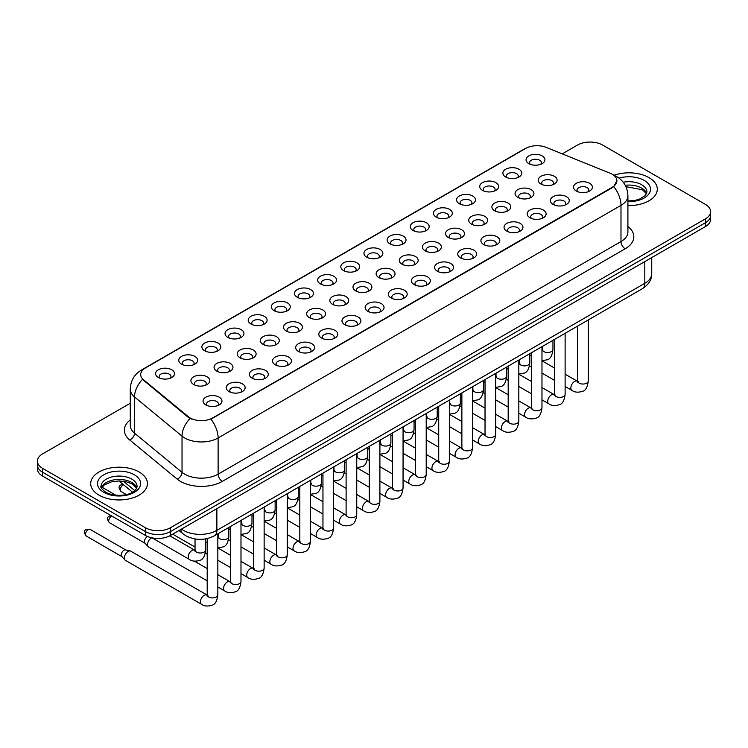 <?xml version="1.0" encoding="UTF-8"?>
<svg xmlns="http://www.w3.org/2000/svg" width="748" height="748" viewBox="0 0 748 748"><rect width="100%" height="100%" fill="white"/><g stroke="black" fill="none" stroke-linecap="round" stroke-linejoin="round"><path stroke-width="1.12" d="M505.639 176.986L505.639 176.986A9.453 5.46 180 0 1 505.648 169.272A9.453 5.46 180 0 1 519.019 169.272A9.453 5.46 180 0 1 519.019 176.986A9.453 5.46 180 0 1 505.639 176.986M517.466 177.715A5.909 3.413 0 0 0 518.242 176.023A5.909 3.413 0 0 0 516.513 173.611A5.909 3.413 0 0 0 510.071 172.872A5.909 3.413 0 0 0 506.424 176.023A5.909 3.413 0 0 0 507.191 177.715M482.488 190.357L482.488 190.357A9.453 5.46 180 0 1 482.488 182.634A9.453 5.46 180 0 1 495.868 182.634A9.453 5.46 180 0 1 495.868 190.357A9.453 5.46 180 0 1 482.488 190.357M494.316 191.077A5.909 3.413 0 0 0 495.092 189.394A5.909 3.413 0 0 0 493.353 186.981A5.909 3.413 0 0 0 486.92 186.243A5.909 3.413 0 0 0 483.264 189.394A5.909 3.413 0 0 0 484.04 191.077M459.337 203.727L459.337 203.727A9.453 5.46 180 0 1 459.337 196.004A9.453 5.46 180 0 1 472.708 196.004A9.453 5.46 180 0 1 472.708 203.727A9.453 5.46 180 0 1 459.337 203.727M471.156 204.447A5.909 3.413 0 0 0 471.932 202.755A5.909 3.413 0 0 0 470.202 200.342A5.909 3.413 0 0 0 463.76 199.604A5.909 3.413 0 0 0 460.114 202.755A5.909 3.413 0 0 0 460.89 204.447M436.187 217.088L436.187 217.088A9.453 5.46 180 0 1 436.187 209.375A9.453 5.46 180 0 1 449.557 209.375A9.453 5.46 180 0 1 449.557 217.088A9.453 5.46 180 0 1 436.187 217.088M448.005 217.818A5.909 3.413 0 0 0 448.781 216.125A5.909 3.413 0 0 0 447.052 213.713A5.909 3.413 0 0 0 440.609 212.974A5.909 3.413 0 0 0 436.963 216.125A5.909 3.413 0 0 0 437.739 217.818M413.036 230.459L413.036 230.459A9.453 5.46 180 0 1 413.036 222.736A9.453 5.46 180 0 1 426.407 222.736A9.453 5.46 180 0 1 426.407 230.459A9.453 5.46 180 0 1 413.036 230.459M424.855 231.179A5.909 3.413 0 0 0 425.631 229.496A5.909 3.413 0 0 0 423.901 227.083A5.909 3.413 0 0 0 417.459 226.345A5.909 3.413 0 0 0 413.812 229.496A5.909 3.413 0 0 0 414.588 231.179M389.876 243.829L389.876 243.829A9.453 5.46 180 0 1 389.876 236.106A9.453 5.46 180 0 1 403.256 236.106A9.453 5.46 180 0 1 403.256 243.829A9.453 5.46 180 0 1 389.876 243.829M401.704 244.549A5.909 3.413 0 0 0 402.48 242.857A5.909 3.413 0 0 0 400.75 240.445A5.909 3.413 0 0 0 394.308 239.706A5.909 3.413 0 0 0 390.662 242.857A5.909 3.413 0 0 0 391.428 244.549M366.726 257.19L366.726 257.19A9.453 5.46 180 0 1 366.726 249.467A9.453 5.46 180 0 1 380.106 249.467A9.453 5.46 180 0 1 380.106 257.19A9.453 5.46 180 0 1 366.726 257.19M378.553 257.92A5.909 3.413 0 0 0 379.329 256.227A5.909 3.413 0 0 0 377.59 253.815A5.909 3.413 0 0 0 371.158 253.076A5.909 3.413 0 0 0 367.502 256.227A5.909 3.413 0 0 0 368.278 257.92M343.575 270.561L343.575 270.561A9.453 5.46 180 0 1 343.575 262.838A9.453 5.46 180 0 1 356.946 262.838A9.453 5.46 180 0 1 356.946 270.561A9.453 5.46 180 0 1 343.575 270.561M355.394 271.281A5.909 3.413 0 0 0 356.17 269.598A5.909 3.413 0 0 0 354.44 267.186A5.909 3.413 0 0 0 347.998 266.438A5.909 3.413 0 0 0 344.351 269.598A5.909 3.413 0 0 0 345.127 271.281M320.425 283.922L320.425 283.922A9.453 5.46 180 0 1 320.425 276.208A9.453 5.46 180 0 1 333.795 276.208A9.453 5.46 180 0 1 333.795 283.922A9.453 5.46 180 0 1 320.425 283.922M332.243 284.651A5.909 3.413 0 0 0 333.019 282.959A5.909 3.413 0 0 0 331.289 280.547A5.909 3.413 0 0 0 324.847 279.808A5.909 3.413 0 0 0 321.201 282.959A5.909 3.413 0 0 0 321.977 284.651M297.274 297.293L297.274 297.293A9.453 5.46 180 0 1 297.274 289.57A9.453 5.46 180 0 1 310.644 289.57A9.453 5.46 180 0 1 310.644 297.293A9.453 5.46 180 0 1 297.274 297.293M309.092 298.013A5.909 3.413 0 0 0 309.868 296.33A5.909 3.413 0 0 0 308.139 293.917A5.909 3.413 0 0 0 301.696 293.179A5.909 3.413 0 0 0 298.05 296.33A5.909 3.413 0 0 0 298.826 298.013M274.114 310.663L274.114 310.663A9.453 5.46 180 0 1 274.114 302.94A9.453 5.46 180 0 1 287.494 302.94A9.453 5.46 180 0 1 287.494 310.663A9.453 5.46 180 0 1 274.114 310.663M285.942 311.383A5.909 3.413 0 0 0 286.718 309.691A5.909 3.413 0 0 0 284.988 307.278A5.909 3.413 0 0 0 278.546 306.54A5.909 3.413 0 0 0 274.899 309.691A5.909 3.413 0 0 0 275.666 311.383M250.963 324.024L250.963 324.024A9.453 5.46 180 0 1 250.963 316.311A9.453 5.46 180 0 1 264.343 316.311A9.453 5.46 180 0 1 264.343 324.024A9.453 5.46 180 0 1 250.963 324.024M262.791 324.754A5.909 3.413 0 0 0 263.567 323.061A5.909 3.413 0 0 0 261.828 320.649A5.909 3.413 0 0 0 255.395 319.91A5.909 3.413 0 0 0 251.739 323.061A5.909 3.413 0 0 0 252.515 324.754M227.813 337.395L227.813 337.395A9.453 5.46 180 0 1 227.813 329.672A9.453 5.46 180 0 1 241.183 329.672A9.453 5.46 180 0 1 241.183 337.395A9.453 5.46 180 0 1 227.813 337.395M239.631 338.115A5.909 3.413 0 0 0 240.407 336.432A5.909 3.413 0 0 0 238.677 334.019A5.909 3.413 0 0 0 232.235 333.281A5.909 3.413 0 0 0 228.589 336.432A5.909 3.413 0 0 0 229.365 338.115M204.662 350.765L204.662 350.765A9.453 5.46 180 0 1 204.662 343.042A9.453 5.46 180 0 1 218.033 343.042A9.453 5.46 180 0 1 218.033 350.765A9.453 5.46 180 0 1 204.662 350.765M216.481 351.485A5.909 3.413 0 0 0 217.257 349.793A5.909 3.413 0 0 0 215.527 347.381A5.909 3.413 0 0 0 209.085 346.642A5.909 3.413 0 0 0 205.438 349.793A5.909 3.413 0 0 0 206.214 351.485M181.512 364.126L181.512 364.126A9.453 5.46 180 0 1 181.512 356.403A9.453 5.46 180 0 1 194.882 356.403A9.453 5.46 180 0 1 194.882 364.126A9.453 5.46 180 0 1 181.512 364.126M193.33 364.856A5.909 3.413 0 0 0 194.106 363.163A5.909 3.413 0 0 0 192.376 360.751A5.909 3.413 0 0 0 185.934 360.012A5.909 3.413 0 0 0 182.288 363.163A5.909 3.413 0 0 0 183.064 364.856M158.352 377.497L158.352 377.497A9.453 5.46 180 0 1 158.352 369.774A9.453 5.46 180 0 1 171.731 369.774A9.453 5.46 180 0 1 171.731 377.497A9.453 5.46 180 0 1 158.352 377.497M170.179 378.217A5.909 3.413 0 0 0 170.955 376.534A5.909 3.413 0 0 0 169.226 374.122A5.909 3.413 0 0 0 162.784 373.374A5.909 3.413 0 0 0 159.128 376.534A5.909 3.413 0 0 0 159.904 378.217M528.799 163.625L528.799 163.625A9.453 5.46 180 0 1 528.799 155.902A9.453 5.46 180 0 1 542.169 155.902A9.453 5.46 180 0 1 542.169 163.625A9.453 5.46 180 0 1 528.799 163.625M540.617 164.345A5.909 3.413 0 0 0 541.393 162.662A5.909 3.413 0 0 0 539.663 160.25A5.909 3.413 0 0 0 533.221 159.502A5.909 3.413 0 0 0 529.575 162.662A5.909 3.413 0 0 0 530.351 164.345M517.803 197.379L517.803 197.379A9.453 5.46 180 0 1 517.803 189.655A9.453 5.46 180 0 1 531.174 189.655A9.453 5.46 180 0 1 531.174 197.379A9.453 5.46 180 0 1 517.803 197.379M529.631 198.098A5.909 3.413 0 0 0 530.397 196.415A5.909 3.413 0 0 0 528.668 194.003A5.909 3.413 0 0 0 522.226 193.264A5.909 3.413 0 0 0 518.579 196.415A5.909 3.413 0 0 0 519.355 198.098M494.652 210.749L494.652 210.749A9.453 5.46 180 0 1 494.652 203.026A9.453 5.46 180 0 1 508.023 203.026A9.453 5.46 180 0 1 508.023 210.749A9.453 5.46 180 0 1 494.652 210.749M506.471 211.469A5.909 3.413 0 0 0 507.247 209.777A5.909 3.413 0 0 0 505.517 207.364A5.909 3.413 0 0 0 499.075 206.626A5.909 3.413 0 0 0 495.428 209.777A5.909 3.413 0 0 0 496.205 211.469M471.502 224.11L471.502 224.11A9.453 5.46 180 0 1 471.502 216.387A9.453 5.46 180 0 1 484.872 216.387A9.453 5.46 180 0 1 484.872 224.11A9.453 5.46 180 0 1 471.502 224.11M483.32 224.839A5.909 3.413 0 0 0 484.096 223.147A5.909 3.413 0 0 0 482.367 220.735A5.909 3.413 0 0 0 475.924 219.996A5.909 3.413 0 0 0 472.278 223.147A5.909 3.413 0 0 0 473.054 224.839M448.351 237.481L448.351 237.481A9.453 5.46 180 0 1 448.351 229.758A9.453 5.46 180 0 1 461.722 229.758A9.453 5.46 180 0 1 461.722 237.481A9.453 5.46 180 0 1 448.351 237.481M460.17 238.201A5.909 3.413 0 0 0 460.946 236.518A5.909 3.413 0 0 0 459.216 234.105A5.909 3.413 0 0 0 452.774 233.357A5.909 3.413 0 0 0 449.127 236.518A5.909 3.413 0 0 0 449.894 238.201M425.191 250.842L425.191 250.842A9.453 5.46 180 0 1 425.191 243.128A9.453 5.46 180 0 1 438.571 243.128A9.453 5.46 180 0 1 438.571 250.842A9.453 5.46 180 0 1 425.191 250.842M437.019 251.571A5.909 3.413 0 0 0 437.795 249.879A5.909 3.413 0 0 0 436.056 247.466A5.909 3.413 0 0 0 429.623 246.728A5.909 3.413 0 0 0 425.967 249.879A5.909 3.413 0 0 0 426.743 251.571M402.041 264.212L402.041 264.212A9.453 5.46 180 0 1 402.041 256.489A9.453 5.46 180 0 1 415.411 256.489A9.453 5.46 180 0 1 415.411 264.212A9.453 5.46 180 0 1 402.041 264.212M413.868 264.942A5.909 3.413 0 0 0 414.635 263.249A5.909 3.413 0 0 0 412.905 260.837A5.909 3.413 0 0 0 406.463 260.098A5.909 3.413 0 0 0 402.817 263.249A5.909 3.413 0 0 0 403.593 264.942M378.89 277.583L378.89 277.583A9.453 5.46 180 0 1 378.89 269.86A9.453 5.46 180 0 1 392.261 269.86A9.453 5.46 180 0 1 392.261 277.583A9.453 5.46 180 0 1 378.89 277.583M390.708 278.303A5.909 3.413 0 0 0 391.485 276.62A5.909 3.413 0 0 0 389.755 274.198A5.909 3.413 0 0 0 383.313 273.459A5.909 3.413 0 0 0 379.666 276.62A5.909 3.413 0 0 0 380.442 278.303M355.739 290.944L355.739 290.944A9.453 5.46 180 0 1 355.739 283.23A9.453 5.46 180 0 1 369.11 283.23A9.453 5.46 180 0 1 369.11 290.944A9.453 5.46 180 0 1 355.739 290.944M367.558 291.673A5.909 3.413 0 0 0 368.334 289.981A5.909 3.413 0 0 0 366.604 287.569A5.909 3.413 0 0 0 360.162 286.83A5.909 3.413 0 0 0 356.516 289.981A5.909 3.413 0 0 0 357.292 291.673M332.589 304.314L332.589 304.314A9.453 5.46 180 0 1 332.589 296.591A9.453 5.46 180 0 1 345.959 296.591A9.453 5.46 180 0 1 345.959 304.314A9.453 5.46 180 0 1 332.589 304.314M344.407 305.034A5.909 3.413 0 0 0 345.183 303.351A5.909 3.413 0 0 0 343.454 300.939A5.909 3.413 0 0 0 337.011 300.2A5.909 3.413 0 0 0 333.365 303.351A5.909 3.413 0 0 0 334.132 305.034M309.429 317.685L309.429 317.685A9.453 5.46 180 0 1 309.429 309.962A9.453 5.46 180 0 1 322.809 309.962A9.453 5.46 180 0 1 322.809 317.685A9.453 5.46 180 0 1 309.429 317.685M321.257 318.405A5.909 3.413 0 0 0 322.033 316.713A5.909 3.413 0 0 0 320.294 314.3A5.909 3.413 0 0 0 313.861 313.562A5.909 3.413 0 0 0 310.205 316.713A5.909 3.413 0 0 0 310.981 318.405M286.278 331.046L286.278 331.046A9.453 5.46 180 0 1 286.278 323.323A9.453 5.46 180 0 1 299.649 323.323A9.453 5.46 180 0 1 299.649 331.046A9.453 5.46 180 0 1 286.278 331.046M298.106 331.775A5.909 3.413 0 0 0 298.873 330.083A5.909 3.413 0 0 0 297.143 327.671A5.909 3.413 0 0 0 290.701 326.932A5.909 3.413 0 0 0 287.054 330.083A5.909 3.413 0 0 0 287.83 331.775M263.128 344.417L263.128 344.417A9.453 5.46 180 0 1 263.128 336.694A9.453 5.46 180 0 1 276.498 336.694A9.453 5.46 180 0 1 276.498 344.417A9.453 5.46 180 0 1 263.128 344.417M274.946 345.137A5.909 3.413 0 0 0 275.722 343.454A5.909 3.413 0 0 0 273.992 341.041A5.909 3.413 0 0 0 267.55 340.293A5.909 3.413 0 0 0 263.904 343.454A5.909 3.413 0 0 0 264.68 345.137M239.977 357.778L239.977 357.778A9.453 5.46 180 0 1 239.977 350.064A9.453 5.46 180 0 1 253.348 350.064A9.453 5.46 180 0 1 253.348 357.778A9.453 5.46 180 0 1 239.977 357.778M251.796 358.507A5.909 3.413 0 0 0 252.572 356.815A5.909 3.413 0 0 0 250.842 354.402A5.909 3.413 0 0 0 244.4 353.664A5.909 3.413 0 0 0 240.753 356.815A5.909 3.413 0 0 0 241.529 358.507M216.827 371.148L216.827 371.148A9.453 5.46 180 0 1 216.827 363.425A9.453 5.46 180 0 1 230.197 363.425A9.453 5.46 180 0 1 230.197 371.148A9.453 5.46 180 0 1 216.827 371.148M228.645 371.878A5.909 3.413 0 0 0 229.421 370.185A5.909 3.413 0 0 0 227.691 367.773A5.909 3.413 0 0 0 221.249 367.034A5.909 3.413 0 0 0 217.603 370.185A5.909 3.413 0 0 0 218.369 371.878M193.667 384.519L193.667 384.519A9.453 5.46 180 0 1 193.667 376.796A9.453 5.46 180 0 1 207.046 376.796A9.453 5.46 180 0 1 207.046 384.519A9.453 5.46 180 0 1 193.667 384.519M205.494 385.239A5.909 3.413 0 0 0 206.27 383.556A5.909 3.413 0 0 0 204.531 381.134A5.909 3.413 0 0 0 198.098 380.395A5.909 3.413 0 0 0 194.443 383.556A5.909 3.413 0 0 0 195.219 385.239M540.954 184.008L540.954 184.008A9.453 5.46 180 0 1 540.954 176.294A9.453 5.46 180 0 1 554.333 176.294A9.453 5.46 180 0 1 554.333 184.008A9.453 5.46 180 0 1 540.954 184.008M552.781 184.737A5.909 3.413 0 0 0 553.557 183.045A5.909 3.413 0 0 0 551.818 180.633A5.909 3.413 0 0 0 545.385 179.894A5.909 3.413 0 0 0 541.73 183.045A5.909 3.413 0 0 0 542.506 184.737M553.118 204.4L553.118 204.4A9.453 5.46 180 0 1 553.118 196.677A9.453 5.46 180 0 1 566.488 196.677A9.453 5.46 180 0 1 566.488 204.4A9.453 5.46 180 0 1 553.118 204.4M564.936 205.12A5.909 3.413 0 0 0 565.712 203.437A5.909 3.413 0 0 0 563.983 201.025A5.909 3.413 0 0 0 557.54 200.286A5.909 3.413 0 0 0 553.894 203.437A5.909 3.413 0 0 0 554.67 205.12M529.967 217.771L529.967 217.771A9.453 5.46 180 0 1 529.967 210.048A9.453 5.46 180 0 1 543.338 210.048A9.453 5.46 180 0 1 543.338 217.771A9.453 5.46 180 0 1 529.967 217.771M541.786 218.491A5.909 3.413 0 0 0 542.562 216.798A5.909 3.413 0 0 0 540.832 214.386A5.909 3.413 0 0 0 534.39 213.648A5.909 3.413 0 0 0 530.743 216.798A5.909 3.413 0 0 0 531.519 218.491M506.817 231.132L506.817 231.132A9.453 5.46 180 0 1 506.817 223.409A9.453 5.46 180 0 1 520.187 223.409A9.453 5.46 180 0 1 520.187 231.132A9.453 5.46 180 0 1 506.817 231.132M518.635 231.861A5.909 3.413 0 0 0 519.411 230.169A5.909 3.413 0 0 0 517.681 227.757A5.909 3.413 0 0 0 511.239 227.018A5.909 3.413 0 0 0 507.593 230.169A5.909 3.413 0 0 0 508.369 231.861M483.657 244.503L483.657 244.503A9.453 5.46 180 0 1 483.657 236.779A9.453 5.46 180 0 1 497.037 236.779A9.453 5.46 180 0 1 497.037 244.503A9.453 5.46 180 0 1 483.657 244.503M495.485 245.222A5.909 3.413 0 0 0 496.261 243.539A5.909 3.413 0 0 0 494.531 241.127A5.909 3.413 0 0 0 488.089 240.379A5.909 3.413 0 0 0 484.433 243.539A5.909 3.413 0 0 0 485.209 245.222M460.506 257.864L460.506 257.864A9.453 5.46 180 0 1 460.506 250.15A9.453 5.46 180 0 1 473.886 250.15A9.453 5.46 180 0 1 473.886 257.864A9.453 5.46 180 0 1 460.506 257.864M472.334 258.593A5.909 3.413 0 0 0 473.101 256.901A5.909 3.413 0 0 0 471.371 254.488A5.909 3.413 0 0 0 464.929 253.75A5.909 3.413 0 0 0 461.282 256.901A5.909 3.413 0 0 0 462.058 258.593M437.356 271.234L437.356 271.234A9.453 5.46 180 0 1 437.356 263.511A9.453 5.46 180 0 1 450.726 263.511A9.453 5.46 180 0 1 450.726 271.234A9.453 5.46 180 0 1 437.356 271.234M449.174 271.954A5.909 3.413 0 0 0 449.95 270.271A5.909 3.413 0 0 0 448.22 267.859A5.909 3.413 0 0 0 441.778 267.12A5.909 3.413 0 0 0 438.132 270.271A5.909 3.413 0 0 0 438.908 271.954M414.205 284.605L414.205 284.605A9.453 5.46 180 0 1 414.205 276.882A9.453 5.46 180 0 1 427.576 276.882A9.453 5.46 180 0 1 427.576 284.605A9.453 5.46 180 0 1 414.205 284.605M426.023 285.325A5.909 3.413 0 0 0 426.799 283.632A5.909 3.413 0 0 0 425.07 281.22A5.909 3.413 0 0 0 418.628 280.481A5.909 3.413 0 0 0 414.981 283.632A5.909 3.413 0 0 0 415.757 285.325M391.054 297.966L391.054 297.966A9.453 5.46 180 0 1 391.054 290.252A9.453 5.46 180 0 1 404.425 290.252A9.453 5.46 180 0 1 404.425 297.966A9.453 5.46 180 0 1 391.054 297.966M402.873 298.695A5.909 3.413 0 0 0 403.649 297.003A5.909 3.413 0 0 0 401.919 294.59A5.909 3.413 0 0 0 395.477 293.852A5.909 3.413 0 0 0 391.83 297.003A5.909 3.413 0 0 0 392.606 298.695M367.894 311.336L367.894 311.336A9.453 5.46 180 0 1 367.894 303.613A9.453 5.46 180 0 1 381.274 303.613A9.453 5.46 180 0 1 381.274 311.336A9.453 5.46 180 0 1 367.894 311.336M379.722 312.056A5.909 3.413 0 0 0 380.498 310.373A5.909 3.413 0 0 0 378.769 307.961A5.909 3.413 0 0 0 372.326 307.222A5.909 3.413 0 0 0 368.671 310.373A5.909 3.413 0 0 0 369.447 312.056M344.744 324.707L344.744 324.707A9.453 5.46 180 0 1 344.744 316.984A9.453 5.46 180 0 1 358.124 316.984A9.453 5.46 180 0 1 358.124 324.707A9.453 5.46 180 0 1 344.744 324.707M356.572 325.427A5.909 3.413 0 0 0 357.338 323.734A5.909 3.413 0 0 0 355.609 321.322A5.909 3.413 0 0 0 349.166 320.583A5.909 3.413 0 0 0 345.52 323.734A5.909 3.413 0 0 0 346.296 325.427M321.593 338.068L321.593 338.068A9.453 5.46 180 0 1 321.593 330.345A9.453 5.46 180 0 1 334.964 330.345A9.453 5.46 180 0 1 334.964 338.068A9.453 5.46 180 0 1 321.593 338.068M333.412 338.797A5.909 3.413 0 0 0 334.188 337.105A5.909 3.413 0 0 0 332.458 334.693A5.909 3.413 0 0 0 326.016 333.954A5.909 3.413 0 0 0 322.369 337.105A5.909 3.413 0 0 0 323.145 338.797M298.443 351.438L298.443 351.438A9.453 5.46 180 0 1 298.443 343.715A9.453 5.46 180 0 1 311.813 343.715A9.453 5.46 180 0 1 311.813 351.438A9.453 5.46 180 0 1 298.443 351.438M310.261 352.158A5.909 3.413 0 0 0 311.037 350.475A5.909 3.413 0 0 0 309.307 348.063A5.909 3.413 0 0 0 302.865 347.315A5.909 3.413 0 0 0 299.219 350.475A5.909 3.413 0 0 0 299.995 352.158M275.292 364.8L275.292 364.8A9.453 5.46 180 0 1 275.292 357.086A9.453 5.46 180 0 1 288.663 357.086A9.453 5.46 180 0 1 288.663 364.8A9.453 5.46 180 0 1 275.292 364.8M287.11 365.529A5.909 3.413 0 0 0 287.887 363.837A5.909 3.413 0 0 0 286.157 361.424A5.909 3.413 0 0 0 279.715 360.686A5.909 3.413 0 0 0 276.068 363.837A5.909 3.413 0 0 0 276.844 365.529M252.132 378.17L252.132 378.17A9.453 5.46 180 0 1 252.132 370.447A9.453 5.46 180 0 1 265.512 370.447A9.453 5.46 180 0 1 265.512 378.17A9.453 5.46 180 0 1 252.132 378.17M263.96 378.89A5.909 3.413 0 0 0 264.736 377.207A5.909 3.413 0 0 0 263.006 374.795A5.909 3.413 0 0 0 256.564 374.056A5.909 3.413 0 0 0 252.908 377.207A5.909 3.413 0 0 0 253.684 378.89M228.982 391.541L228.982 391.541A9.453 5.46 180 0 1 228.982 383.817A9.453 5.46 180 0 1 242.361 383.817A9.453 5.46 180 0 1 242.361 391.541A9.453 5.46 180 0 1 228.982 391.541M240.809 392.261A5.909 3.413 0 0 0 241.576 390.568A5.909 3.413 0 0 0 239.846 388.156A5.909 3.413 0 0 0 233.404 387.417A5.909 3.413 0 0 0 229.758 390.568A5.909 3.413 0 0 0 230.534 392.261M205.831 404.902L205.831 404.902A9.453 5.46 180 0 1 205.831 397.188A9.453 5.46 180 0 1 219.201 397.188A9.453 5.46 180 0 1 219.201 404.902A9.453 5.46 180 0 1 205.831 404.902M217.649 405.631A5.909 3.413 0 0 0 218.425 403.939A5.909 3.413 0 0 0 216.696 401.526A5.909 3.413 0 0 0 210.253 400.788A5.909 3.413 0 0 0 206.607 403.939A5.909 3.413 0 0 0 207.383 405.631M576.269 191.03L576.269 191.03A9.453 5.46 180 0 1 576.269 183.316A9.453 5.46 180 0 1 589.648 183.316A9.453 5.46 180 0 1 589.648 191.03A9.453 5.46 180 0 1 576.269 191.03M588.096 191.759A5.909 3.413 0 0 0 588.872 190.067A5.909 3.413 0 0 0 587.133 187.655A5.909 3.413 0 0 0 580.7 186.916A5.909 3.413 0 0 0 577.045 190.067A5.909 3.413 0 0 0 577.821 191.759M610.078 173.209A15.96 9.21 180 0 1 612.21 174.237A15.96 9.21 180 0 1 616.885 180.754A15.96 9.21 180 0 1 612.21 187.271L212.684 417.936A15.96 9.21 180 0 1 188.328 416.701L143.579 379.806A15.96 9.21 180 0 1 140.689 374.524A15.96 9.21 180 0 1 145.364 368.007L525.732 148.403A15.96 9.21 180 0 1 546.171 147.375L610.078 173.209M648.993 177.622A28.368 16.381 0 0 0 614.024 175.266A28.368 16.381 0 0 1 648.993 177.622A28.368 16.381 0 0 1 657.296 189.197A28.368 16.381 0 0 0 648.993 177.622M139.128 471.979A28.368 16.381 0 0 0 108.217 468.435A28.368 16.381 0 0 0 90.704 483.563A28.368 16.381 0 0 0 99.007 495.148A28.368 16.381 0 0 0 129.928 498.692A28.368 16.381 0 0 0 147.44 483.563A28.368 16.381 0 0 0 139.128 471.979A28.368 16.381 0 0 0 108.217 468.435A28.368 16.381 0 0 0 90.704 483.563A28.368 16.381 0 0 0 99.007 495.148A28.368 16.381 0 0 0 129.928 498.692A28.368 16.381 0 0 0 147.44 483.563A28.368 16.381 0 0 0 139.128 471.979M616.885 180.754L613.762 186.617L612.21 187.748L210.889 419.217A20.682 11.94 60 0 1 218.117 437.963A23.637 13.651 180 0 1 184.681 437.963A23.637 13.651 180 0 1 182.035 436.14L134.528 396.973A23.637 13.651 180 0 1 130.255 389.138L130.255 425.332A23.637 13.651 0 0 0 134.528 433.167L182.035 472.334A23.637 13.651 0 0 0 184.681 474.157A23.637 13.651 0 0 0 218.117 474.157L620.99 241.557A23.637 13.651 0 0 0 627.909 231.908L627.909 195.714A23.637 13.651 180 0 1 620.99 205.363A20.682 11.94 -120 0 0 613.762 186.617M130.255 403.275L42.589 453.886A17.728 10.238 0 0 0 37.4 461.123L37.4 468.846A17.728 10.238 0 0 0 42.589 476.083L145.402 535.437L145.402 531.576A17.728 10.238 0 0 0 170.479 531.576L705.411 222.736A17.728 10.238 0 0 0 710.6 215.499A17.728 10.238 0 0 1 705.411 222.736L170.479 531.576A17.728 10.238 0 0 1 145.402 531.576L42.589 472.222L145.402 531.576L145.402 527.714A17.728 10.238 0 0 0 170.479 527.714L705.411 218.874A17.728 10.238 0 0 0 710.6 211.637A17.728 10.238 0 0 0 705.411 204.4L602.598 145.047A17.728 10.238 0 0 0 577.521 145.047L562.244 153.873M37.4 464.985A17.728 10.238 0 0 0 42.589 472.222A17.728 10.238 0 0 1 37.4 464.985M191.918 419.217L188.328 417.403L142.503 379.414A20.682 13.838 129.5 0 0 134.528 396.973L134.528 433.167A5.909 3.955 -50.5 0 1 129.694 439.946A29.555 17.064 180 0 1 130.255 419.927M627.909 205.569A28.368 16.381 0 0 0 657.296 189.197A28.368 16.381 0 0 1 627.909 205.569M37.4 461.123A17.728 10.238 0 0 0 42.589 468.36L145.402 527.714M145.402 535.437A17.728 10.238 0 0 0 170.479 535.437L705.411 226.597A17.728 10.238 0 0 0 710.6 219.36L710.6 211.637M207.196 580.831L148.637 547.022A5.32 3.067 -60 0 1 148.207 546.676A5.32 3.067 -60 0 1 147.534 544.581A5.32 3.067 -60 0 1 151.292 538.074A5.32 3.067 -60 0 1 151.825 537.812M145.196 543.329A3.843 2.216 -60 0 1 144.888 543.076A3.843 2.216 -60 0 1 144.401 541.571A3.843 2.216 -60 0 1 147.113 536.868A3.843 2.216 -60 0 1 147.758 536.578M217.836 533.81L217.836 594.847C217.107 601.018 215.19 604.468 212.095 605.197C207.701 606.553 204.176 606.245 201.502 604.272L125.477 560.383A5.32 3.067 -60 0 1 125.056 560.046A5.32 3.067 -60 0 1 124.383 557.952A5.32 3.067 -60 0 1 128.142 551.435A5.32 3.067 -60 0 1 130.292 550.977A5.32 3.067 -60 0 1 130.797 551.173L207.897 595.492M122.036 556.699A3.843 2.216 -60 0 1 121.728 556.447A3.843 2.216 -60 0 1 121.241 554.932A3.843 2.216 -60 0 1 123.962 550.229A3.843 2.216 -60 0 1 125.514 549.902L130.292 550.977M212.684 417.936L212.684 418.413M188.328 416.701L188.328 417.403M143.579 379.806L143.579 380.508M612.21 187.271L612.21 187.748M222.296 481.394A5.909 3.413 60 0 1 218.117 474.157L218.117 437.963L620.99 205.363L620.99 241.557A5.909 3.413 60 0 0 625.169 248.794L222.296 481.394A29.555 17.064 180 0 1 180.502 481.394A29.555 17.064 180 0 1 177.192 479.113L129.694 439.946M627.909 195.714C627.516 187.215 623.776 180.838 616.707 176.593L613.715 175.135A20.682 9.687 112 0 0 613.444 175.032M143.607 369.213A20.682 11.94 -120 0 0 141.466 370.017C134.397 374.271 130.657 380.639 130.255 389.138M141.466 370.017L524.002 149.17A20.682 11.94 60 0 1 525.564 148.506M190.095 418.497A20.682 13.838 129.5 0 0 182.035 436.14L182.035 472.334A5.909 3.955 -50.5 0 1 177.192 479.113M627.909 226.494A29.555 17.064 180 0 1 625.169 248.794M170.479 527.714L170.479 535.437M705.411 218.874L705.411 226.597M42.589 468.36L42.589 476.083M181.474 529.088A23.637 13.651 0 0 0 183.428 530.369A23.637 13.651 0 0 0 216.864 530.369L644.813 283.296A23.637 13.651 0 0 0 651.732 273.646C651.91 279.518 648.778 284.539 642.364 288.709L214.414 535.783A11.818 6.825 60 0 0 216.864 530.369L216.864 508.659M644.813 261.585L644.813 283.296A11.818 6.825 60 0 1 642.364 288.709M180.829 529.462A11.818 7.91 129.5 0 0 182.942 533.754L179.006 530.51M123.373 481.207L134.771 490.613M588.274 319.938L588.274 380.975A5.32 3.067 180 0 1 586.479 383.275A5.32 3.067 180 0 1 579.195 383.144A5.32 3.067 180 0 1 577.643 380.975L577.465 382.125L577.942 381.723M588.274 380.975C587.545 387.146 585.637 390.596 582.542 391.326C578.148 392.681 574.614 392.373 571.94 390.4A5.32 3.067 -60 0 1 571.126 386.146A5.32 3.067 -60 0 1 574.595 381.452A5.32 3.067 -60 0 1 574.838 381.33A5.32 3.067 -60 0 1 577.26 381.19L578.335 381.62M552.959 340.321L552.959 349.438A5.32 3.067 180 0 1 551.164 351.738A5.32 3.067 180 0 1 543.88 351.607A5.32 3.067 180 0 1 542.328 349.438L542.328 346.464M565.123 333.299L565.123 394.336A5.32 3.067 180 0 1 563.319 396.646A5.32 3.067 180 0 1 556.045 396.515A5.32 3.067 180 0 1 554.483 394.336L554.315 395.486L554.792 395.094M565.123 394.336C564.394 400.517 562.487 403.967 559.382 404.687C554.988 406.052 551.463 405.743 548.789 403.77A5.32 3.067 -60 0 1 547.975 399.507A5.32 3.067 -60 0 1 551.444 394.822A5.32 3.067 -60 0 1 551.687 394.692A5.32 3.067 -60 0 1 554.109 394.561L555.184 394.981M541.973 346.67L541.973 407.707A5.32 3.067 180 0 1 540.168 410.007A5.32 3.067 180 0 1 532.894 409.876A5.32 3.067 180 0 1 531.332 407.707L531.164 408.857L531.641 408.464M541.973 407.707C541.243 413.887 539.327 417.337 536.232 418.057C531.837 419.413 528.303 419.114 525.638 417.141A5.32 3.067 -60 0 1 524.816 412.877A5.32 3.067 -60 0 1 528.294 408.193A5.32 3.067 -60 0 1 528.527 408.062A5.32 3.067 -60 0 1 530.958 407.922L532.034 408.352M518.822 360.04L518.822 421.077A5.32 3.067 180 0 1 517.018 423.377A5.32 3.067 180 0 1 509.743 423.246A5.32 3.067 180 0 1 508.182 421.077L508.014 422.218L508.49 421.825M518.822 421.077C518.093 427.248 516.176 430.698 513.081 431.428C508.687 432.783 505.152 432.475 502.478 430.502A5.32 3.067 -60 0 1 501.665 426.238A5.32 3.067 -60 0 1 505.143 421.554A5.32 3.067 -60 0 1 505.377 421.433A5.32 3.067 -60 0 1 507.799 421.292L508.883 421.722M495.662 373.402L495.662 434.438A5.32 3.067 180 0 1 493.867 436.748A5.32 3.067 180 0 1 486.583 436.608A5.32 3.067 180 0 1 485.031 434.438L484.854 435.588L485.33 435.196M495.662 434.438C494.942 440.619 493.025 444.069 489.931 444.789C485.536 446.154 482.002 445.845 479.328 443.873A5.32 3.067 -60 0 1 478.514 439.609A5.32 3.067 -60 0 1 481.993 434.925A5.32 3.067 -60 0 1 482.226 434.794A5.32 3.067 -60 0 1 484.648 434.663L485.733 435.084M529.808 353.692L529.808 362.799A5.32 3.067 180 0 1 528.013 365.108A5.32 3.067 180 0 1 520.73 364.977A5.32 3.067 180 0 1 519.168 362.799L519.168 359.835M506.658 367.062L506.658 376.169A5.32 3.067 180 0 1 504.853 378.469A5.32 3.067 180 0 1 497.579 378.338A5.32 3.067 180 0 1 496.018 376.169L496.018 373.205M483.507 380.423L483.507 389.54A5.32 3.067 180 0 1 481.703 391.84A5.32 3.067 180 0 1 474.428 391.709A5.32 3.067 180 0 1 472.867 389.54L472.867 386.566M646.646 193.582A18.017 10.397 0 0 0 641.662 188.122A18.017 10.397 0 0 0 625.244 185.289M627.909 200.978L634.435 200.539L639.325 199.249L645.468 195.415L646.945 192.096A18.017 10.397 0 0 0 641.662 184.737A18.017 10.397 0 0 0 623.224 182.232M627.909 201.633A21.561 12.445 0 0 0 648.647 194.237A21.561 12.445 0 0 0 644.178 180.399A21.561 12.445 0 0 0 619.045 178.136M136.781 487.948A18.017 10.397 0 0 0 131.807 482.479A18.017 10.397 0 0 0 113.724 479.907A18.017 10.397 0 0 0 101.354 487.948M131.807 479.103A18.017 10.397 0 0 0 112.181 476.85A18.017 10.397 0 0 0 101.055 486.462C100.11 487.013 101.625 488.921 105.599 492.193C114.855 497.607 135.453 496.092 137.09 486.462A18.017 10.397 0 0 0 131.807 479.103M103.822 492.362A21.561 12.445 0 0 0 134.313 492.362A21.561 12.445 0 0 0 134.313 474.765A21.561 12.445 0 0 0 103.822 474.765A21.561 12.445 0 0 0 103.822 492.362M472.512 386.772L472.512 447.809A5.32 3.067 180 0 1 470.716 450.109A5.32 3.067 180 0 1 463.433 449.978A5.32 3.067 180 0 1 461.871 447.809L461.703 448.959L462.18 448.566M472.512 447.809C471.782 453.98 469.875 457.43 466.78 458.159C462.386 459.515 458.851 459.207 456.177 457.243A5.32 3.067 -60 0 1 455.364 452.979A5.32 3.067 -60 0 1 458.833 448.286A5.32 3.067 -60 0 1 459.076 448.164A5.32 3.067 -60 0 1 461.497 448.024L462.573 448.454M449.361 400.143L449.361 461.17A5.32 3.067 180 0 1 447.556 463.48A5.32 3.067 180 0 1 440.282 463.349A5.32 3.067 180 0 1 438.721 461.17L438.552 462.32L439.029 461.927M449.361 461.17C448.632 467.35 446.724 470.801 443.62 471.521C439.226 472.886 435.701 472.577 433.027 470.604A5.32 3.067 -60 0 1 432.213 466.341A5.32 3.067 -60 0 1 435.682 461.656A5.32 3.067 -60 0 1 435.925 461.525A5.32 3.067 -60 0 1 438.347 461.394L439.422 461.815M426.21 413.504L426.21 474.541A5.32 3.067 180 0 1 424.406 476.841A5.32 3.067 180 0 1 417.132 476.71A5.32 3.067 180 0 1 415.57 474.541L415.402 475.691L415.879 475.298M426.21 474.541C425.481 480.721 423.564 484.171 420.47 484.891C416.075 486.247 412.541 485.948 409.876 483.975A5.32 3.067 -60 0 1 409.053 479.711A5.32 3.067 -60 0 1 412.531 475.027A5.32 3.067 -60 0 1 412.765 474.896A5.32 3.067 -60 0 1 415.187 474.756L416.271 475.186M460.357 393.794L460.357 402.901A5.32 3.067 180 0 1 458.552 405.21A5.32 3.067 180 0 1 451.268 405.079A5.32 3.067 180 0 1 449.716 402.901L449.716 399.937M437.197 407.155L437.197 416.271A5.32 3.067 180 0 1 435.401 418.571A5.32 3.067 180 0 1 428.118 418.441A5.32 3.067 180 0 1 426.566 416.271L426.566 413.298M414.046 420.526L414.046 429.642A5.32 3.067 180 0 1 412.251 431.942A5.32 3.067 180 0 1 404.967 431.811A5.32 3.067 180 0 1 403.406 429.642L403.406 426.669M403.06 426.874L403.06 487.911A5.32 3.067 180 0 1 401.255 490.211A5.32 3.067 180 0 1 393.981 490.08A5.32 3.067 180 0 1 392.42 487.911L392.251 489.061L392.719 488.659M403.06 487.911C402.331 494.082 400.414 497.532 397.319 498.262C392.924 499.617 389.39 499.309 386.716 497.336A5.32 3.067 -60 0 1 385.903 493.082A5.32 3.067 -60 0 1 389.381 488.388A5.32 3.067 -60 0 1 389.615 488.266A5.32 3.067 -60 0 1 392.036 488.126L393.121 488.556M379.9 440.235L379.9 501.272A5.32 3.067 180 0 1 378.105 503.582A5.32 3.067 180 0 1 370.821 503.451A5.32 3.067 180 0 1 369.269 501.272L369.091 502.422L369.568 502.03M379.9 501.272C379.171 507.453 377.263 510.903 374.168 511.623C369.774 512.988 366.24 512.679 363.565 510.706A5.32 3.067 -60 0 1 362.752 506.443A5.32 3.067 -60 0 1 366.23 501.758A5.32 3.067 -60 0 1 366.464 501.628A5.32 3.067 -60 0 1 368.886 501.497L369.97 501.917M356.749 453.606L356.749 514.643A5.32 3.067 180 0 1 354.954 516.943A5.32 3.067 180 0 1 347.67 516.812A5.32 3.067 180 0 1 346.109 514.643L345.941 515.793L346.418 515.4M356.749 514.643C356.02 520.823 354.113 524.273 351.018 524.993C346.623 526.349 343.089 526.05 340.415 524.077A5.32 3.067 -60 0 1 339.601 519.813A5.32 3.067 -60 0 1 343.07 515.129A5.32 3.067 -60 0 1 343.313 514.998A5.32 3.067 -60 0 1 345.735 514.858L346.81 515.288M333.599 466.976L333.599 528.013A5.32 3.067 180 0 1 331.794 530.313A5.32 3.067 180 0 1 324.52 530.182A5.32 3.067 180 0 1 322.958 528.013L322.79 529.154L323.267 528.761M333.599 528.013C332.869 534.184 330.953 537.634 327.858 538.364C323.463 539.719 319.938 539.411 317.264 537.438A5.32 3.067 -60 0 1 316.451 533.174A5.32 3.067 -60 0 1 319.92 528.49A5.32 3.067 -60 0 1 320.153 528.359A5.32 3.067 -60 0 1 322.584 528.228L323.66 528.658M310.448 480.338L310.448 541.374A5.32 3.067 180 0 1 308.644 543.684A5.32 3.067 180 0 1 301.369 543.544A5.32 3.067 180 0 1 299.808 541.374L299.639 542.524L300.116 542.132M310.448 541.374C309.719 547.555 307.802 551.005 304.707 551.725C300.313 553.09 296.778 552.781 294.114 550.809A5.32 3.067 -60 0 1 293.291 546.545A5.32 3.067 -60 0 1 296.769 541.861A5.32 3.067 -60 0 1 297.003 541.73A5.32 3.067 -60 0 1 299.424 541.599L300.509 542.02M390.895 433.896L390.895 443.003A5.32 3.067 180 0 1 389.091 445.312A5.32 3.067 180 0 1 381.817 445.172A5.32 3.067 180 0 1 380.255 443.003L380.255 440.039M367.745 447.257L367.745 456.374A5.32 3.067 180 0 1 365.94 458.674A5.32 3.067 180 0 1 358.666 458.543A5.32 3.067 180 0 1 357.105 456.374L357.105 453.4M344.594 460.628L344.594 469.735A5.32 3.067 180 0 1 342.79 472.044A5.32 3.067 180 0 1 335.506 471.913A5.32 3.067 180 0 1 333.954 469.735L333.954 466.771M321.434 473.998L321.434 483.105A5.32 3.067 180 0 1 319.639 485.405A5.32 3.067 180 0 1 312.355 485.274A5.32 3.067 180 0 1 310.803 483.105L310.803 480.132M298.284 487.359L298.284 496.476A5.32 3.067 180 0 1 296.489 498.776A5.32 3.067 180 0 1 289.205 498.645A5.32 3.067 180 0 1 287.643 496.476L287.643 493.502M287.297 493.708L287.297 554.745A5.32 3.067 180 0 1 285.493 557.045A5.32 3.067 180 0 1 278.209 556.914A5.32 3.067 180 0 1 276.657 554.745L276.489 555.895L276.956 555.502M287.297 554.745C286.568 560.916 284.651 564.366 281.557 565.095C277.162 566.451 273.628 566.143 270.954 564.179A5.32 3.067 -60 0 1 270.14 559.915A5.32 3.067 -60 0 1 273.618 555.222A5.32 3.067 -60 0 1 273.852 555.1A5.32 3.067 -60 0 1 276.274 554.96L277.358 555.39M264.137 507.079L264.137 568.106A5.32 3.067 180 0 1 262.342 570.415A5.32 3.067 180 0 1 255.059 570.285A5.32 3.067 180 0 1 253.507 568.106L253.329 569.256L253.806 568.863M264.137 568.106C263.408 574.286 261.501 577.736 258.406 578.456C254.011 579.822 250.477 579.513 247.803 577.54A5.32 3.067 -60 0 1 246.99 573.277A5.32 3.067 -60 0 1 250.468 568.592A5.32 3.067 -60 0 1 250.702 568.461A5.32 3.067 -60 0 1 253.123 568.33L254.208 568.751M111.003 515.578L109.507 516.064A3.843 2.216 60 0 1 111.424 516.26A3.843 2.216 -60 0 1 111.835 516.055M240.987 520.44L240.987 581.476A5.32 3.067 180 0 1 239.192 583.777A5.32 3.067 180 0 1 231.908 583.646A5.32 3.067 180 0 1 230.347 581.476L230.178 582.627L230.655 582.234M240.987 581.476C240.258 587.657 238.35 591.107 235.246 591.827C230.861 593.183 227.327 592.884 224.652 590.911A5.32 3.067 -60 0 1 223.839 586.647A5.32 3.067 -60 0 1 227.308 581.963A5.32 3.067 -60 0 1 227.551 581.832A5.32 3.067 -60 0 1 229.973 581.692L231.048 582.122M145.018 543.226L109.507 522.721A3.843 2.216 -60 0 1 108.918 519.645A3.843 2.216 -60 0 1 111.424 516.26M88.273 529.621A3.843 2.216 -60 0 1 90.19 529.434L86.347 529.434A3.843 2.216 60 0 1 88.273 529.621A3.843 2.216 -60 0 0 85.758 533.015A3.843 2.216 -60 0 0 86.347 536.092L121.868 556.596M217.836 594.847A5.32 3.067 180 0 1 216.032 597.147A5.32 3.067 180 0 1 208.757 597.016A5.32 3.067 180 0 1 207.196 594.847L207.028 595.997L207.505 595.595M201.502 604.272A5.32 3.067 -60 0 1 200.688 600.018A5.32 3.067 -60 0 1 204.157 595.324A5.32 3.067 -60 0 1 204.391 595.202A5.32 3.067 -60 0 1 206.822 595.062M275.133 500.73L275.133 509.837A5.32 3.067 180 0 1 273.329 512.146A5.32 3.067 180 0 1 266.054 512.015A5.32 3.067 180 0 1 264.493 509.837L264.493 506.873M251.983 514.091L251.983 523.207A5.32 3.067 180 0 1 250.178 525.507A5.32 3.067 180 0 1 242.904 525.376A5.32 3.067 180 0 1 241.342 523.207L241.342 520.234M123.037 484.358L121.083 484.872A3.843 2.216 60 0 1 122.999 485.059A3.843 2.216 -60 0 1 123.57 484.798M228.832 527.462L228.832 536.578A5.32 3.067 180 0 1 227.027 538.878A5.32 3.067 180 0 1 219.744 538.747A5.32 3.067 180 0 1 218.192 536.578L218.192 533.605M126.319 494.55L121.083 491.52A3.843 2.216 -60 0 1 120.493 488.444A3.843 2.216 -60 0 1 122.999 485.059M205.672 538.887L205.672 549.939A5.32 3.067 180 0 1 203.877 552.248A5.32 3.067 180 0 1 196.593 552.108A5.32 3.067 180 0 1 195.041 549.939L195.041 538.953M152.078 537.859L189.338 559.373A5.32 3.067 -60 0 1 188.524 555.11A5.32 3.067 -60 0 1 192.002 550.425A5.32 3.067 -60 0 1 192.236 550.294A5.32 3.067 -60 0 1 194.658 550.163L169.796 535.811M524.002 149.17L527.789 147.403M214.414 535.783C204.905 540.561 195.387 540.561 185.878 535.783L182.942 533.754M651.732 273.646L651.732 257.583M132.536 492.193L118.885 480.936M571.94 390.4L565.123 386.473M554.483 380.33L541.973 373.102M531.332 366.959L529.49 365.894M577.643 326.081L577.643 380.975M577.26 381.19L565.123 374.187M554.483 368.044L541.973 360.817M543.029 350.083L541.945 349.653M541.973 360.667L547.227 359.788C550.322 359.059 552.23 355.609 552.959 349.438M531.332 355.814L529.808 354.935M542.627 350.195L542.15 350.588L542.328 349.438M548.789 403.77L541.973 399.834M531.332 393.691L518.822 386.473M508.182 380.33L506.34 379.264M554.483 339.442L554.483 394.336M554.109 394.561L541.973 387.548M531.332 381.415L518.822 374.187M525.638 417.141L518.822 413.205M508.182 407.062L495.662 399.834M485.031 393.691L483.189 392.635M531.332 352.813L531.332 407.707M530.958 407.922L518.822 400.919M508.182 394.776L495.662 387.548M502.478 430.502L495.662 426.575M485.031 420.432L472.512 413.205M461.871 407.062L460.039 405.996M508.182 366.183L508.182 421.077M507.799 421.292L495.662 414.289M485.031 408.146L472.512 400.919M479.328 443.873L472.512 439.936M461.871 433.793L449.361 426.575M438.721 420.432L436.879 419.366M485.031 379.545L485.031 434.438M484.648 434.663L472.512 427.65M461.871 421.507L449.361 414.289M519.869 363.453L518.794 363.023M518.822 374.037L524.067 373.149C527.172 372.429 529.079 368.979 529.808 362.799M508.182 369.175L506.658 368.296M519.477 363.556L519 363.949L519.168 362.799M496.719 376.814L495.644 376.394M495.662 387.399L500.917 386.52C504.012 385.8 505.929 382.35 506.658 376.169M485.031 382.546L483.507 381.667M496.326 376.927L495.849 377.319L496.018 376.169M473.568 390.185L472.484 389.755M472.512 400.769L477.766 399.89C480.861 399.161 482.778 395.711 483.507 389.54M461.871 395.916L460.357 395.038M473.175 390.297L472.699 390.69L472.867 389.54M101.98 487.21L115.818 495.204M646.553 193.788L642.401 189.74L625.954 186.701M136.697 488.145L132.546 484.106L126.206 481.712L119.054 480.936L111.433 481.834L104.318 484.928L101.448 488.145M456.177 457.243L449.361 453.307M438.721 447.164L426.21 439.936M415.57 433.793L413.728 432.737M461.871 392.915L461.871 447.809M461.497 448.024L449.361 441.021M438.721 434.878L426.21 427.65M433.027 470.604L426.21 466.668M415.57 460.525L403.06 453.307M392.42 447.164L390.578 446.098M438.721 406.276L438.721 461.17M438.347 461.394L426.21 454.391M415.57 448.248L403.06 441.021M409.876 483.975L403.06 480.038M392.42 473.895L379.9 466.668M369.269 460.525L367.427 459.468M415.57 419.647L415.57 474.541M415.187 474.756L403.06 467.752M392.42 461.61L379.9 454.391M450.418 403.546L449.333 403.125M449.361 414.14L454.616 413.251C457.711 412.531 459.627 409.081 460.357 402.901M438.721 409.278L437.197 408.399M450.016 403.658L449.548 404.051L449.716 402.901M427.267 416.916L426.182 416.486M426.21 427.501L431.465 426.622C434.56 425.902 436.467 422.452 437.197 416.271M415.57 422.648L414.046 421.769M426.865 417.029L426.388 417.421L426.566 416.271M404.107 430.287L403.032 429.857M403.06 440.871L408.305 439.992C411.409 439.263 413.317 435.813 414.046 429.642M392.42 436.019L390.895 435.14M403.714 430.39L403.237 430.783L403.406 429.642M386.716 497.336L379.9 493.409M369.269 487.266L356.749 480.038M346.109 473.895L344.276 472.829M392.42 433.017L392.42 487.911M392.036 488.126L379.9 481.123M369.269 474.98L356.749 467.752M363.565 510.706L356.749 506.77M346.109 500.627L333.599 493.409M322.958 487.266L321.116 486.2M369.269 446.378L369.269 501.272M368.886 501.497L356.749 494.484M346.109 488.351L333.599 481.123M340.415 524.077L333.599 520.14M322.958 513.998L310.448 506.77M299.808 500.627L297.966 499.57M346.109 459.749L346.109 514.643M345.735 514.858L333.599 507.855M322.958 501.712L310.448 494.484M317.264 537.438L310.448 533.511M299.808 527.368L287.297 520.14M276.657 513.998L274.815 512.932M322.958 473.119L322.958 528.013M322.584 528.228L310.448 521.225M299.808 515.082L287.297 507.855M294.114 550.809L287.297 546.872M276.657 540.729L264.137 533.511M253.507 527.368L251.665 526.302M299.808 486.481L299.808 541.374M299.424 541.599L287.297 534.586M276.657 528.443L264.137 521.225M380.956 443.648L379.881 443.227M379.9 454.242L385.155 453.353C388.249 452.634 390.166 449.183 390.895 443.003M369.269 449.38L367.745 448.501M380.564 443.76L380.087 444.153L380.255 443.003M357.806 457.019L356.721 456.589M356.749 467.603L362.004 466.724C365.099 465.995 367.016 462.545 367.745 456.374M346.109 462.75L344.594 461.871M357.413 457.131L356.936 457.524L357.105 456.374M334.655 470.389L333.571 469.959M333.599 480.973L338.853 480.085C341.948 479.365 343.865 475.915 344.594 469.735M322.958 476.111L321.434 475.232M334.253 470.492L333.786 470.885L333.954 469.735M311.505 483.75L310.42 483.33M310.448 494.335L315.703 493.456C318.798 492.736 320.705 489.286 321.434 483.105M299.808 489.482L298.284 488.603M311.103 483.863L310.626 484.255L310.803 483.105M288.345 497.121L287.269 496.691M287.297 507.705L292.543 506.826C295.647 506.097 297.554 502.647 298.284 496.476M276.657 502.852L275.133 501.973M287.952 497.233L287.475 497.626L287.643 496.476M270.954 564.179L264.137 560.243M253.507 554.1L240.987 546.872M230.347 540.729L228.514 539.673M276.657 499.851L276.657 554.745M276.274 554.96L264.137 547.957M253.507 541.814L240.987 534.586M247.803 577.54L240.987 573.604M230.347 567.461L217.836 560.243M207.196 554.1L205.354 553.034M195.041 547.078L172.676 534.165M253.507 513.212L253.507 568.106M253.123 568.33L240.987 561.327M230.347 555.184L217.836 547.957M224.652 590.911L217.836 586.974M230.347 526.583L230.347 581.476M229.973 581.692L217.836 574.688M207.196 568.545L194.358 561.14M144.888 543.076L148.207 546.676M109.507 522.721C106.805 519.374 106.805 517.158 109.507 516.064M207.196 538.579L207.196 594.847M121.728 556.447L125.056 560.046M90.19 529.434L125.711 549.939M86.347 536.092C83.654 532.744 83.654 530.528 86.347 529.434M265.194 510.482L264.119 510.061M264.137 521.076L269.392 520.187C272.487 519.467 274.404 516.017 275.133 509.837M253.507 516.214L251.983 515.335M264.801 510.594L264.325 510.987L264.493 509.837M242.043 523.852L240.959 523.422M240.987 534.437L246.242 533.558C249.336 532.838 251.253 529.388 251.983 523.207M230.347 529.584L228.832 528.705M241.651 523.965L241.174 524.357L241.342 523.207M218.893 537.223L217.808 536.793M217.836 547.807L223.091 546.928C226.186 546.199 228.103 542.749 228.832 536.578M207.196 542.955L205.672 542.076M218.491 537.326L218.023 537.719L218.192 536.578M121.083 491.52C118.38 488.173 118.38 485.957 121.083 484.872M195.733 550.584L194.658 550.163M189.338 559.373C191.956 561.337 195.49 561.645 199.94 560.289C203.035 559.569 204.943 556.119 205.672 549.939M195.34 550.696L194.863 551.089L195.041 549.939"/></g></svg>
